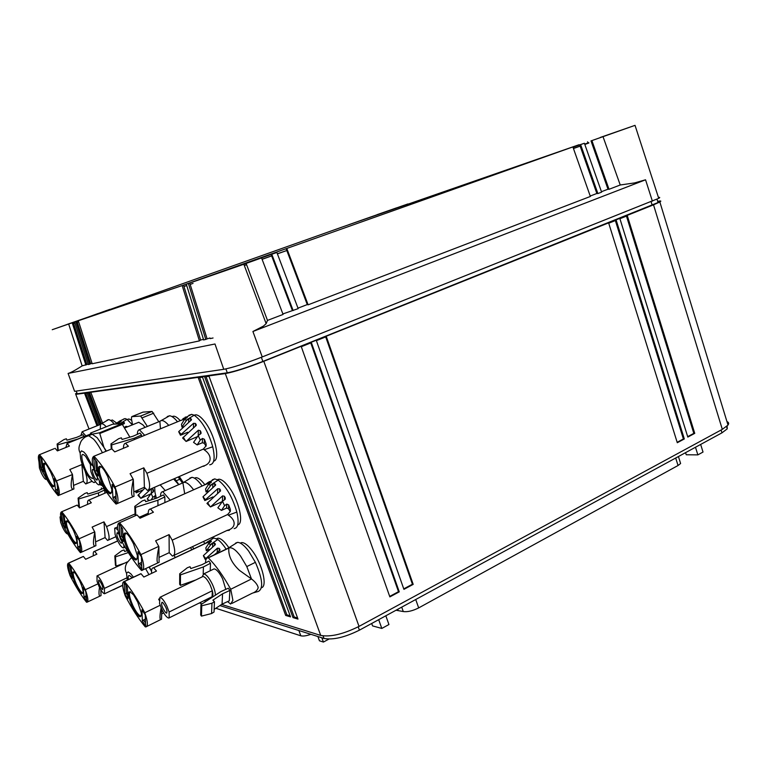 <?xml version="1.0" encoding="UTF-8"?>
<svg xmlns="http://www.w3.org/2000/svg" width="767" height="767" viewBox="0 0 767 767"><rect width="100%" height="100%" fill="white"/><g stroke="black" fill="none" stroke-linecap="round" stroke-linejoin="round"><path stroke-width="1.15" d="M726.934 421.553C728.765 422.32 729.129 423.489 728.008 425.071L722.313 429.357L359.023 626.399C343.261 634.184 330.491 637.195 320.711 635.421L221.625 604.444M207.847 600.13L206.208 599.621M722.313 429.357L653.522 204.837L263.81 361.295C246.984 367.844 234.156 371.947 225.316 373.596L75.77 394.363L75.578 393.701L76.94 392.963M183.236 482.462L179.277 476.499M198.27 377.767L285.679 615.441L290.54 616.879L202.507 377.182L198.27 377.767M204.664 376.885L293.004 617.608L297.989 619.094L209.017 376.281L204.664 376.885M99.259 424.908L87.112 393.107L84.629 393.452L96.997 425.81M102.414 422.732L90.909 392.579L88.368 392.934L100.4 424.439L82.155 431.754L80.88 435.541M653.522 204.837L659.85 201.98C661.643 200.906 660.924 200.686 657.664 201.318M657.76 201.635C659.236 201.472 659.323 201.769 658.038 202.536L262.86 361.439C247.329 367.479 235.469 371.276 227.291 372.81L77.256 393.787L77.036 393.203M290.137 615.796L286.858 614.827L285.679 615.441M286.858 614.827L199.641 377.575M297.586 617.991L294.192 616.984L293.004 617.608M294.192 616.984L206.055 376.693M98.003 425.407L85.731 393.298M101.263 423.633L89.49 392.781M608.73 223.226L616.208 220.225L684.317 438.954L677.29 442.722L608.73 223.226M619.928 218.729L627.32 215.757L694.749 433.355L687.807 437.085L619.928 218.729M301.306 346.713L311.392 342.667L399.262 591.856L389.866 596.889L301.306 346.713M326.349 336.655L413.192 584.377L403.921 589.353L316.397 340.653L326.349 336.655M727.135 426.059L727.241 428.858L721.968 432.837L359.407 630.167C344.872 637.367 333.07 640.129 324 638.46L219.918 605.575M206.17 601.232L204.214 600.609M615.364 220.56L683.397 438.964L684.317 438.954M683.397 438.964L677.165 442.3M626.466 216.102L693.828 433.374L694.749 433.355M693.828 433.374L687.673 436.663M310.76 342.916L398.504 591.693L399.262 591.856M398.504 591.693L389.703 596.41M325.707 336.914L412.425 584.224L413.192 584.377M412.425 584.224L403.758 588.874M700.664 444.438L703.023 452.051L697.855 454.879L686.244 454.764L685.583 452.645M697.855 454.879L695.487 447.257M199.449 602.967L202.172 603.85M215.834 608.269L300.808 635.795C303.061 636.38 306.426 635.881 310.913 634.319M396.021 610.235L403.269 611.548C407.517 612.124 412.656 610.906 418.677 607.905L678.047 465.502L680.607 463.517L680.089 461.859M385.83 615.786L388.936 624.53L381.813 628.441L372.57 625.91L371.698 623.475M381.813 628.441L378.687 619.669M321.852 637.78L323.415 642.065L319.436 640.781L317.883 636.524M323.415 642.065L328.918 639.084M591.012 140.898L635.028 125.347L591.012 140.898L607.991 189.2L609.017 189.296L620.235 184.991L603.015 136.641M658.422 197.416C660.042 197.215 660.138 197.531 658.728 198.346L262.247 356.943L252.909 331.497L645.555 179.794L634.625 182.91L620.235 184.991M357.988 221.49L403.912 205.364M357.968 221.462L403.893 205.335M407.891 203.955L348.688 224.741L407.891 203.955M182.182 285.573L579.037 144.733L342.456 226.955L78.301 320.75L92.184 363.759L199.42 340.893L182.182 285.573L78.301 320.75M584.396 143.256L573.515 146.996L579.727 144.905L596.851 193.476L597.876 193.572L601.606 192.143L584.396 143.256L579.727 144.905M588.759 142.681L584.694 144.119M600.254 137.456L629.697 127.207L600.254 137.456M601.453 191.712L607.991 189.2M590.226 196.026L596.851 193.476M297.98 308.142L307.27 304.576L308.123 304.815L590.369 196.457L573.016 147.293M282.879 313.933L298.171 308.631L276.868 252.468L276.197 252.688L186.304 284.183L203.667 339.982L209.985 337.988M267.491 320.414L283.071 314.432L261.557 257.904L192.613 282.045L243.848 264.251L266.149 323.645L267.491 320.414L246.102 263.397M252.909 331.497L263.417 326.1L266.149 323.645M262.247 356.943C245.402 363.472 232.574 367.594 223.753 369.31L74.6 391.333L74.38 390.719M377.096 214.655L396.472 207.895L377.096 214.655M573.294 148.069L573.793 147.887M573.448 148.53L580.168 146.133L573.898 148.223M584.828 144.474L588.855 142.988M591.903 140.591L609.017 189.296M580.619 144.599L597.876 193.572M286.954 248.882L308.123 304.815M277.395 253.867L286.82 250.521L307.27 304.576M293.157 310.558L271.786 254.27L276.868 252.468M262.093 259.313L271.662 255.91L292.323 310.319M271.786 254.27L271.125 254.491L271.662 255.91L262.055 259.227M243.848 264.251L261.557 257.904M223.753 369.31L214.99 343.99L68.1 373.443C70.516 372.829 75.195 370.317 82.146 365.897L68.666 324.01L52.233 329.705L98.147 313.559M67.065 324.431L85.664 317.95L67.065 324.431M210.58 275.794L238.01 266.293L210.58 275.794M105.472 310.913L74.62 321.996L88.378 364.574L92.03 363.29M105.453 310.875L109.873 309.437M199.42 340.893L200.628 339.992L183.965 286.494L186.717 285.516M277.357 253.762L286.82 250.521L286.283 249.112M183.524 285.103L183.965 286.494L186.736 285.564M206.697 277.088L186.304 284.183M206.668 277.021L271.125 254.491M207.032 338.621L190.178 284.413L193.035 283.397M246.6 264.711L244.328 265.507M210.168 338.602L213.053 337.988M200.628 339.992L203.476 339.378M82.146 365.897L88.234 364.104M85.885 365.102L72.203 322.811L68.666 324.01M78.301 320.692L72.203 322.811M78.292 320.644L98.118 313.492M86.853 364.402L73.632 323.501L74.955 323.022M73.287 322.428L73.632 323.501L74.965 323.051M89.643 364.306L75.837 321.584L109.854 309.369M75.837 321.584L74.62 321.996M90.611 363.596L77.275 322.274L78.637 321.795M76.921 321.2L77.275 322.274L78.646 321.814M205.815 339.532L188.385 283.474M132.528 424.793L131.387 418.475L131.742 416.654L142.969 412.138L152.067 411.448L140.649 416.059L131.742 416.654M147.369 426.442L140.649 416.059M136.823 423.048L138.722 422.281L142.825 424.793L145.068 427.382M158.807 421.754L152.067 411.448M93.315 477.812L92.251 478.474L89.854 476.729C84.514 470.996 79.202 453.335 83.219 454.486L85.482 456.135L90.592 464.821M91.724 434.247L99.557 432.789L103.986 447.497L97.169 437.717L90.535 433.077L112.471 424.256M112.528 424.228L121.934 423.748L129.872 437.142M90.142 435.129L90.381 433.997M105.999 451.274L103.996 447.506L106.392 451.111M193.754 548.817L192.507 546.65M190.456 547.609L191.875 549.699M204.808 543.621L203.562 541.464M128.367 579.564C127.936 576.87 128.252 575.49 129.297 575.423L132.308 577.714M174.004 555.327L175.25 557.523M149.325 566.909L151.55 571.271M149.066 567.024L151.55 571.348M82.874 434.678L76.69 437.353L66.921 440.191L66.374 438.782L63.977 439.558L57.113 444.055L57.678 444.908L77.726 439.079L84.015 436.346L82.874 434.678M85.885 435.915L82.155 431.754M100.199 429.194L100.592 424.228C101.848 423.173 103.727 424.026 106.23 426.768M58.292 450.536L57.678 444.908M57.841 450.718L57.113 444.055M107.054 420.172L108.607 419.626C110.18 419.798 112.087 421.304 114.36 424.132M46.547 478.972L46.001 479.452C44.783 479.03 43.23 476.882 41.351 472.99L39.424 468.052L39.002 462.002M110.812 420.575L112.327 419.98L116.872 423.183M44.467 475.339L40.45 467.055M103.229 488.416L97.399 491.101L87.754 494.082L87.198 492.635L84.83 493.449L78.09 498.138L78.665 499.01L98.444 492.874L104.648 490.017L103.603 488.474M101.378 487.937L101.388 489.26M104.868 493.2L104.648 490.017M98.675 495.866L98.444 492.874M79.5 507.859L78.665 499.01M78.953 507.188L78.09 498.138M67.755 533.909L67.458 533.966C66.183 533.573 64.553 531.32 62.568 527.207L60.66 522.327L60.037 516.91L60.737 516.737M65.406 529.69L61.791 521.205M127.159 550.668L124.676 551.492L124.062 549.929L121.637 550.821L114.829 555.931L115.405 565.135L116.018 566.075L124.359 563.266M114.829 555.931L115.443 556.861L128.338 552.566M116.018 566.075L115.443 556.861M104.427 588.385L104.465 593.763C103.037 593.38 101.206 590.916 98.991 586.352L97.045 581.348L97.006 575.921C98.425 576.305 100.237 578.769 102.462 583.313L104.427 588.385L126.747 577.915M104.83 593.629L122.605 585.25M102.04 589.181C99.221 585.163 98.118 582.143 98.751 580.13L99.384 580.494C102.203 584.502 103.305 587.522 102.692 589.555L102.04 589.181M140.093 433.096L133.132 436.183L122.058 439.453L121.359 437.823L118.645 438.714L110.966 443.92L111.656 444.898L134.407 438.178L141.492 435.023L140.093 433.096M144.695 435.311L139.364 429.721C138.06 430.047 137.389 431.572 137.37 434.304M141.54 436.615L141.492 435.023M160.466 428.801L159.872 421.332L139.364 429.721M134.455 439.529L134.407 438.178M111.896 448.906L111.656 444.898M111.273 449.059L110.966 443.92M167.216 416.567L169.622 415.752C171.856 416.021 174.483 418.025 177.513 421.773M169.622 415.752L159.891 421.313C161.895 419.53 164.857 420.882 168.769 425.378M99.365 480.813L99.643 484.571L98.838 484.897C97.217 484.38 95.309 481.877 93.114 477.39L90.918 471.676L90.381 465.051L91.244 464.687L93.008 465.914M102.299 485.674L99.681 484.552L101.206 483.91M171.981 416.586L173.773 416.174C175.614 416.366 177.762 417.862 180.226 420.652M97.447 477.457L97.016 480.132L96.508 479.883C94.14 478.282 90.966 468.848 93.008 469.462L94.245 470.449M163.419 494.926L156.593 498.176L145.682 501.647L144.963 499.969L142.288 500.909L134.781 506.364L135.481 507.38L157.877 500.237L164.838 496.911L163.419 494.926M170.236 500.199L162.738 491.676C161.262 491.81 160.533 493.325 160.552 496.22L160.552 496.287M164.905 502.567L164.838 496.911M139.086 517.15L140.85 516.574M184.694 493.766L182.891 482.827L162.738 491.676M189.823 478.129L191.894 477.342L182.891 482.827C185.317 481.264 188.797 483.469 193.351 489.432L193.62 489.797M157.973 505.654L157.877 500.237M135.797 515.357L135.481 507.38M135.155 515.635L134.781 506.364M191.894 477.342C194.492 477.515 197.627 480.027 201.309 484.878L202.133 486.01M124.465 541.166L125.472 540.706M123.784 544.953L123.928 547.715L123.324 547.926C121.627 547.465 119.594 544.829 117.226 540.006L115.069 534.388L114.686 528.195L115.357 527.955L117.936 530.026M123.928 547.715L125.079 547.197M194.415 478.138L196.026 477.659C198.452 477.803 201.357 480.113 204.77 484.591L204.904 484.782M121.953 541.675L121.416 543.218L120.755 542.873C117.437 538.357 116.258 534.954 117.207 532.672L118.904 534.206M208.95 561.099L201.999 564.694L190.83 568.548L190.024 566.717L187.292 567.772L179.708 573.783L180.466 574.876L203.408 566.928L210.494 563.256L208.95 561.099M227.617 601.587L230.627 604.06L232.9 600.331L230.752 589.248C223.255 575.844 215.776 565.375 208.317 557.83L208.001 557.82C206.496 557.916 205.7 559.277 205.594 561.895L205.594 562.834M210.225 570.753L210.494 563.256M225.776 589.363L222.603 578.778C219.42 572.556 216.572 569.258 214.07 568.893L213.121 569.354M228.288 588.212L229.879 590.446L222.574 593.792L212.89 600.158L214.463 601.702L211.97 603.217L201.75 605.786L200.964 604.636L220.848 591.606L228.288 588.212M222.574 593.792L222.056 604.156L229.285 600.81L229.879 590.446M179.708 573.783L179.66 584.262L180.408 585.355L195.748 579.986M230.752 589.248L251.509 578.96C255.382 581.971 257.616 584.866 258.211 587.647C257.376 590.369 255.315 592.258 252.027 593.322L231.912 603.418M251.509 578.96L239.457 570.38C231.672 563.045 228.135 555.596 228.863 548.041L208.317 557.83M229.218 547.504L228.863 548.041C231.701 546.881 235.603 549.556 240.541 556.056L246.801 566.573L251.48 578.951M203.207 574.023L203.408 566.928M211.615 596.947L212.133 597.33M215.402 595.182C215.354 592.153 214.281 588.394 212.171 583.879C208.988 577.618 206.16 574.301 203.706 573.908L202.152 576.889M222.056 604.156L214.146 609.391M214.463 601.702L214.031 612.037L211.567 613.542L201.462 616.112L200.686 614.971L200.964 604.636M180.408 585.355L180.466 574.876M235.479 543.189L237.425 542.374C240.483 542.365 244.242 545.289 248.7 551.147L255.392 562.326C262.65 579.066 263.589 588.788 258.211 591.482L253.158 592.891M202.22 576.851L202.996 576.477C205.077 576.813 207.464 579.631 210.158 584.933L212.325 590.734C213.14 594.013 213.063 596.007 212.095 596.707L211.96 596.774M201.462 616.112L201.75 605.786M211.567 613.542L211.97 603.217M166.87 606.103L169.124 611.999L212.325 590.734L212.095 596.707L168.74 618.068C166.794 617.646 164.474 614.712 161.76 609.266L159.546 603.456L159.929 597.32C161.856 597.761 164.167 600.686 166.87 606.103M240.244 543.074L241.701 542.585C244.548 542.566 248.038 545.251 252.161 550.658C262.141 563.544 267.798 586.573 261.422 587.723M169.124 611.999L169.162 617.953M165.72 612.699C162.24 608.02 160.993 604.53 161.981 602.22L162.863 602.68C166.343 607.33 167.599 610.829 166.631 613.178L165.72 612.699M73.805 571.827C72.472 572.92 73.354 577.014 76.432 584.138C79.011 589.478 81.101 592.383 82.692 592.843L83.095 592.69M79.595 580.696L75.463 573.553C71.101 569.593 71.168 573.256 75.674 584.55C80.065 593.14 82.548 595.585 83.104 591.875C82.874 589.075 81.705 585.346 79.595 580.696M68.685 563.093L68.627 563.083C66.796 563.592 67.275 567.762 70.075 575.614L70.2 575.892C75.77 586.697 81.197 595.46 86.479 602.162L86.824 602.287C88.608 601.769 88.128 597.637 85.386 589.881L85.262 589.593C79.442 578.385 73.948 569.574 68.79 563.179L68.685 563.093M69.682 573.975L68.551 563.898L71.168 568.098L72.271 578.155L69.682 573.975L71.005 573.591L71.935 575.077M86.738 601.501L84.073 597.196L83.085 587.225L85.779 591.539L86.738 601.501M117.696 540.965L94.619 551.396L96.882 554.167L85.645 559.268L83.402 556.458L80.66 557.647M83.402 556.458L68.723 563.093M101.656 591.117L100.976 591.443M97.917 583.86L85.329 589.727M100.851 589.871L101.033 595.585C99.01 597.09 98.492 594.348 99.48 587.369M70.238 566.602L71.005 573.591M86.45 598.461L85.118 596.314L84.073 597.196M85.118 596.314L86.192 595.806M94.619 551.396L94.523 551.387C93.382 551.425 93.008 552.882 93.382 555.759M112.375 590.091L113.516 589.535M127.303 419.491L128.894 418.955L131.723 420.326M45.061 463.604C43.383 464.812 44.294 469.5 47.784 477.668C50.191 482.644 52.185 485.415 53.786 485.962L54.399 485.779M50.584 471.993L47.247 466.058C41.993 458.302 41.897 467.554 46.988 478.129C51.322 486.575 53.815 488.819 54.447 484.849C54.265 481.571 52.981 477.285 50.584 471.993M132.394 424.851L127.054 419.328L125.059 418.581L123.295 419.194M39.385 454.639C37.593 455.847 38.216 460.756 41.265 469.346L41.389 469.634C47.171 480.708 52.741 489.346 58.091 495.549L58.196 495.626C60.171 494.725 59.615 489.854 56.528 481.024L56.394 480.727C50.334 469.231 44.697 460.555 39.481 454.697L54.15 448.695M40.804 467.506L39.299 455.665L41.974 459.797L43.46 471.628L40.804 467.506L42.856 466.806M58.311 494.648L55.579 490.41L54.208 478.646L56.969 482.903L58.311 494.648M125.059 418.581L119.873 420.93L115.232 424.093M119.873 420.93L119.997 422.099M122.691 424.659L124.388 422.742L122.202 422.502L120.285 423.796L118.732 423.02L121.253 421.112L119.94 420.901M127.84 426.701L125.989 426.337L124.292 427.44M92.069 481.293L86.345 483.709M73.555 485.415L83.354 481.293L85.751 483.977C87.774 483.181 87.534 478.819 85.012 470.871M73.076 489.317L58.743 495.377M72.491 474.552L73.91 488.991C70.832 490.065 70.353 485.243 72.491 474.552L56.461 480.871M90.468 434.064L67.055 443.489L65.876 447.468M55.119 448.302L57.391 450.9L69.394 446.049L67.093 443.479M72.376 474.246L69.816 469.538L81.868 464.553L82.443 465.579M118.358 421.946L118.415 422.905L119.086 422.751M118.415 422.905L116.421 423.624M43.057 468.388L42.204 467.065L41.111 458.474M57.947 491.436L56.672 489.471L55.579 490.41M56.672 489.471L57.678 489.049M83.354 481.293L81.868 464.553M118.156 423.94L118.732 423.02M43.249 466.643L44.208 466.269M67.218 520.793C65.626 521.924 66.508 526.392 69.874 534.196C72.434 539.479 74.543 542.384 76.201 542.902L76.758 542.7M73.066 529.633L69.327 523.075C64.246 518.204 64.16 522.059 69.078 534.637C73.622 543.467 76.201 545.816 76.786 541.675C76.547 538.578 75.31 534.561 73.066 529.633M61.686 511.742C59.749 512.538 60.267 517.15 63.249 525.568L63.373 525.855C69.193 537.034 74.85 545.941 80.343 552.566L80.449 552.652C82.568 552.163 82.117 547.6 79.106 538.961L78.972 538.655C72.884 527.054 67.16 518.108 61.791 511.819L61.686 511.742M62.827 523.803L61.561 512.672L64.294 516.929L65.521 528.051L62.827 523.803L64.965 523.065M80.602 551.78L77.822 547.408L76.719 536.363L79.528 540.764L80.602 551.78M138.789 489.691L136.785 492.069L135.864 490.966M145.021 487.956L137.935 495.29L140.428 497.908L138.511 494.533M155.663 495.722L152.854 497.217L151.128 493.421L153.045 492.098L153.534 490.257L152.94 489.145L151.272 488.742L140.86 498.301L140.428 497.908M106.718 492.404L88.962 500.036L91.321 502.768L79.509 507.869L77.179 505.098L74.945 506.057M77.179 505.098L61.734 511.742M95.597 541.847L105.108 537.581L107.562 540.447C109.854 539.882 109.537 535.318 106.613 526.747L103.976 521.857L92.126 527.092L94.696 531.857L79.049 538.798M94.811 532.154L95.913 545.711C93.056 547.283 92.692 542.768 94.811 532.154L94.696 531.857M135.088 513.919L106.555 526.584M151.128 493.421L147.245 499.049L149.239 500.515M150.744 493.958L140.86 498.301M142.595 490.046L136.219 492.826L136.785 492.069M135.375 491.177L136.219 492.826M65.166 524.887L64.217 523.382L63.325 515.424M80.295 548.645L78.915 546.468L77.822 547.408M78.915 546.468L80.036 545.97M105.108 537.581L103.976 521.857M88.962 500.036L88.914 500.036C87.802 500.18 87.38 501.628 87.63 504.36M151.137 499.911L152.854 497.217M65.387 522.883L66.384 522.461M216.505 538.731L217.943 538.194C220.522 538.194 223.724 540.745 227.54 545.845L228.93 547.839L208.001 557.82M130.524 591.664L130.515 591.664C128.492 592.661 129.287 597.33 132.902 605.671C136.018 612.008 138.635 615.431 140.764 615.949L141.483 615.575M137.753 602.143L133.746 595.125C127.217 588.423 126.632 592.095 132.01 606.141C137.983 617.262 141.128 619.65 141.425 613.312L137.753 602.143M226.131 549.172C223.207 544.647 220.417 541.435 217.761 539.508L213.83 537.993L212.095 538.712M124.407 581.52L124.244 581.511C121.79 582.086 122.106 586.813 125.184 595.691L125.328 596.007C131.934 608.547 138.559 618.806 145.193 626.783L145.807 626.955C148.165 626.332 147.849 621.654 144.858 612.938L144.714 612.603C137.744 599.516 131.023 589.19 124.542 581.626L124.407 581.52M124.781 593.831L124.158 582.421L127.351 587.33L127.945 598.711L124.781 593.831L127.629 592.786M145.625 626.064L142.355 621.021L141.943 609.755L145.241 614.837L145.625 626.064M213.83 537.993L205.892 542.959L209.544 540.62L209.65 542.825M214.261 554.829L219.985 550.342L219.218 548.347L217.377 548.184L205.796 558.549L203.38 555.624L215.354 544.599L214.578 543.151L212.737 543.333L210.676 544.791L208.691 543.554L211.309 541.483L209.544 540.62M205.585 543.381L153.659 567.801L156.497 571.06L143.841 577.043L141.032 573.735L137.168 575.423M141.032 573.735L124.455 581.53M163.716 612.91L161.847 613.83M160.121 605.288L144.8 612.766M161.779 609.305L161.54 619.18C159.613 620.752 159.469 616.965 161.108 607.819M159.498 600.724L158.644 599.2L159.459 598.806M206.342 558.788L205.144 559.364L205.796 558.549M203.562 556.123L205.144 559.364M209.266 549.402L206.313 550.802L210.676 544.791M208.691 543.554L205.824 547.878L206.313 550.802M207.704 541.588L207.675 542.518L209.477 542.653M207.675 542.518L205.566 543.4M127.782 595.623L126.334 593.39L125.893 585.087M129.124 597.694L129.872 597.34M145.519 623.015L143.563 619.985L142.355 621.021M143.563 619.985L145.385 619.094M153.659 567.801L153.429 567.781C151.856 567.868 151.272 569.718 151.684 573.332M194.07 415.158L195.978 414.794C198.413 415.091 201.232 417.267 204.434 421.313C214.77 433.959 220.675 460.085 213.648 461.149M100.908 466.739C98.281 467.793 99.058 473.239 103.229 483.066C106.067 488.847 108.559 492.088 110.697 492.788L111.819 492.328L110.697 492.788M107.744 476.556L105.271 471.954C97.831 459.5 95.482 469.73 102.289 483.603C108.291 494.648 111.474 496.652 111.848 489.586L107.744 476.556M209.679 464.783C214.271 464.303 215.297 458.302 212.737 446.768C208.164 431.284 201.961 420.767 194.147 415.196L191.664 414.353L188.883 415.292M93.91 456.25C91.369 457.65 91.81 463.354 95.223 473.335L95.376 473.68C102.308 486.575 109.163 496.68 115.961 504.005L116.095 504.092C118.895 503.114 118.569 497.467 115.108 487.15L114.945 486.796C107.629 473.335 100.659 463.172 94.044 456.317L93.91 456.25M94.763 471.206L93.708 457.448L97.016 462.271L98.032 476.01L94.763 471.206L97.601 470.2M116.354 502.97L112.97 497.994L112.126 484.341L115.558 489.346L116.354 502.97M191.664 414.353L182.728 418.955M185.087 417.248L185.528 417.037L185.518 418.715M212.737 446.768L204.147 449.759L203.37 449.05L206.15 445.78L206.083 443.796L204.425 439.318L202.478 438.465L200.254 440.066L198.222 435.637L201.079 433.297L200.283 430.699L198.337 430.229L186.113 441.447L182.604 438.024L196.275 425.349L195.47 423.432L193.524 423.307L181.185 434.352L178.701 431.639L191.472 419.856L190.667 418.59L188.72 418.868L186.515 420.374L184.483 419.482L187.321 417.344L185.528 417.037M204.147 449.759C212.814 455.464 211.663 464.025 203.121 466.115L148.52 489.921M203.984 466.278L202.9 466.192M181.357 420.182L125.472 443.24L128.386 446.231L114.724 451.888L111.848 448.858L110.084 449.587M111.848 448.858L93.967 456.24M133.813 491.848L144.397 487.256L147.437 490.41C150.466 489.336 150.313 483.689 146.976 473.479L143.803 467.832L130.083 473.67L133.18 479.183L115.04 486.968M132.94 496.719L117.102 503.631M133.314 479.538L133.995 496.297C131.042 497.63 130.812 492.04 133.314 479.538L133.18 479.183M203.408 449.059L146.909 473.297M206.007 446.193L204.319 443.355L202.373 442.722L197.177 444.937L200.254 440.066M198.337 430.229L198.222 435.637L193.562 442.367L197.177 444.937M197.522 436.624L186.113 441.447M187.656 432.252L180.504 435.253L181.185 434.352M178.884 432.128L180.504 435.253M183.083 426.596L181.932 427.075L186.515 420.374M184.483 419.482L181.482 424.324L181.932 427.075M183.601 418.255L183.591 419.376L184.847 419.204M183.591 419.376L181.338 420.306M97.793 472.721L96.402 470.689L95.616 460.238M99.298 474.936L100.103 474.591M116.162 499.71L114.245 496.901L112.97 497.994M114.245 496.901L115.951 496.163M144.397 487.256L143.803 467.832M125.472 443.24L125.414 443.249C124.072 443.604 123.429 445.272 123.497 448.254M98.147 469.979L99.317 469.5M217.349 479.643L219.017 479.212C221.673 479.356 224.836 481.791 228.489 486.499C238.642 499.279 244.414 523.765 237.722 524.896M126.2 533.353L126.2 533.343C123.727 534.34 124.494 539.489 128.482 548.788C131.55 555.03 134.215 558.453 136.468 559.076L137.456 558.597L136.468 559.076M133.516 543.793L130.428 538.194C123.199 526.67 121.013 535.989 127.533 549.297C133.899 560.936 137.188 563.055 137.389 555.634L133.516 543.793M234.127 528.607C238.24 527.926 239.141 522.413 236.84 512.078C232.401 496.987 226.179 486.336 218.154 480.104L214.731 478.886L212.363 479.778M119.46 522.758C116.718 523.602 117.025 528.904 120.352 538.655L120.505 539C127.466 552.029 134.446 562.499 141.425 570.389L141.665 570.504C144.551 569.958 144.34 564.723 141.003 554.79L140.85 554.436C133.487 540.812 126.402 530.285 119.594 522.854L119.46 522.758M119.93 536.622L119.201 523.823L122.567 528.827L123.247 541.598L119.93 536.622L121.56 536.133L123.075 538.396M141.866 569.507L138.424 564.359L137.935 551.694L141.416 556.871L141.866 569.507M214.731 478.886L205.498 484.37L209.487 481.59L209.42 483.728M236.84 512.078L228.374 515.194L227.617 514.523L230.349 511.359L230.321 509.326L228.681 504.926L226.764 504.092L224.568 505.702L222.545 501.292L225.335 499.001L224.558 496.316L222.622 495.846L210.484 506.949L206.956 503.44L220.503 490.918L219.698 488.886L217.761 488.732L205.518 499.691L202.977 496.786L215.623 485.137L214.798 483.728L212.852 483.948L210.676 485.473L208.576 484.37L211.347 482.222L209.487 481.59M228.374 515.194C236.715 520.553 235.699 528.405 227.243 530.361L173.898 555.385M229.333 530.323L226.898 530.524M205.307 484.6L150.428 509.01L153.419 512.231L140.016 518.214L137.063 514.954L133.611 516.488M137.063 514.954L119.508 522.758M159.047 557.408L169.21 552.671L172.431 556.075C175.538 555.413 175.48 550.169 172.268 540.332L169.076 534.618L155.624 540.793L158.74 546.382L140.936 554.608M158.865 546.727L159.105 562.326C156.468 564.244 156.391 559.038 158.865 546.727L158.74 546.382M227.655 514.523L172.201 540.15M230.321 509.326L230.196 511.579L228.489 508.684L226.562 508.07L221.462 510.41L224.568 505.702M222.545 501.292L217.857 507.812L221.462 510.41M222.622 495.846L222.363 501.541L210.484 506.949M212.986 496.882L204.837 500.563L205.518 499.691M203.169 497.294L204.837 500.563M208.269 490.976L206.064 491.963L210.676 485.473M208.576 484.37L205.556 489.049L206.064 491.963M207.541 482.702L207.502 483.747L209.333 483.795M207.502 483.747L205.288 484.619M121.033 526.555L121.56 536.133M124.503 540.534L125.328 540.15M141.751 566.343L139.699 563.266L138.424 564.359M139.699 563.266L141.607 562.374M169.21 552.671L169.076 534.618M150.428 509.01L150.37 509.01C148.75 509.163 148.05 511.004 148.28 514.523M160.169 484.84L165.25 490.564M154.675 487.237L154.924 492.117L156.363 498.253M178.711 484.648L173.582 478.982M178.864 484.581L174.598 478.541M178.155 476.988L182.431 483.009M180.14 479.087L176.573 480.65M75.77 394.363L89.039 428.993M225.316 373.596L320.711 635.421M263.81 361.295L359.023 626.399M323.08 635.91L324 638.46M358.208 626.84L359.407 630.167M721.105 430.009L721.968 432.837M651.106 201.692L652.18 205.182M261.365 357.297L262.86 361.439M225.872 368.917L227.291 372.81M76.221 391.093L77.256 393.787M298.871 630.522L300.808 635.795M397.757 609.295L398.111 610.311M401.716 607.138L403.269 611.548M415.724 599.516L418.677 607.905M675.698 458.024L678.047 465.502M645.555 179.794L652.401 201.175M587.57 141.79L587.982 142.95M74.6 391.333L68.1 373.443M189.737 282.994L190.178 284.413M140.572 416.059L151.991 411.448M142.317 417.785L153.755 413.154M95.089 481.034C94.801 487.774 82.625 470.468 80.621 458.417L80.142 452.904L81.503 450.862L83.967 452.127L86.326 454.889L91.58 464.543M99.509 432.799L121.934 423.748L99.557 432.789M100.065 433.393L122.499 424.333M86.748 436.289L88.684 435.723L93.603 439.165C96.393 442.204 99.326 446.73 102.414 452.751M92.232 434.285L85.482 436.883C82.395 438.983 80.583 441.38 80.036 444.074C78.57 447.228 78.608 450.171 80.142 452.904M127.245 580.092L126.536 573.217L128.147 571.933L130.821 573.812L133.468 577.168M131.569 557.542L126.891 562.892C124.868 566.497 124.753 569.939 126.536 573.217M145.605 568.654L148.942 574.627M246.801 566.573L255.392 562.326M127.054 419.328L120.035 423.633M122.202 422.502L122.279 423.998M123.832 422.272L123.909 423.883M124.388 422.742L124.417 423.374M125.989 426.337L126.047 427.43M151.272 488.742L151.387 493.239M152.94 489.145L153.007 492.117M153.534 490.257L153.553 491.484M154.771 495.827L154.829 498.742M217.761 539.508L210.359 544.551M211.213 540.956L211.184 541.655M212.737 543.333L212.612 546.718M214.578 543.151L214.492 545.395M215.268 543.784L215.22 544.8M217.377 548.184L217.195 552.528M219.218 548.347L219.094 551.214M219.899 549.287L219.841 550.591M194.147 415.196L186.189 420.182M185.595 440.996L183.284 437.132M187.215 416.951L187.206 417.478M188.72 418.868L188.692 421.927M190.667 418.59L190.638 420.623M191.367 419.137L191.357 420.038M193.524 423.307L193.457 427.497M195.47 423.432L195.422 426.193M196.179 424.352L196.16 425.57M200.283 430.699L200.206 434.266M200.992 431.984L200.954 433.576M202.478 438.465L202.373 442.722M204.425 439.318L204.319 443.355M206.083 443.796L206.016 446.173M218.154 480.104L210.34 485.252M209.966 506.488L207.646 502.567M211.241 481.734L211.222 482.385M212.852 483.948L212.737 487.313M214.798 483.728L214.712 485.952M215.517 484.332L215.479 485.348M217.761 488.732L217.579 493.171M219.698 488.886L219.583 491.81M220.417 489.835L220.359 491.168M224.558 496.316L224.386 499.988M225.258 497.61L225.182 499.298M226.764 504.092L226.562 508.07M228.681 504.926L228.489 508.684M728.008 425.071L659.85 201.98M726.55 426.586L727.241 428.858M657.022 199.209L658.038 202.536M678.431 456.538L680.607 463.517M635.028 125.347L658.728 198.346M138.722 422.281L124.618 428.005M92.251 478.474L93.152 478.09M108.607 419.626L100.592 424.228M110.831 420.584L112.327 419.98M97.006 575.921L127.38 561.866M91.244 464.687L92.644 464.102M172.297 416.778L173.773 416.174M115.357 527.955L117.591 526.958M139.22 517.303L148.232 513.286M194.645 478.263L196.026 477.659M214.07 568.893L203.706 573.908M237.425 542.374L229.208 547.523M159.929 597.32L202.996 576.477M240.454 543.18L241.701 542.585M83.315 556.449L68.627 563.083M100.074 596.036L87.486 601.97M117.667 540.917L94.523 551.387M122.615 585.403L113.353 589.775M54.409 485.703L53.786 485.962M127.399 419.559L128.894 418.955M76.758 542.653L76.201 542.902M94.705 546.229L81.321 552.259M115.846 536.727L108.511 540.026M141.483 615.604L140.764 615.949M216.649 538.808L217.943 538.194M140.61 573.812L124.244 581.511M160.639 619.631L146.785 626.476M205.671 543.218L153.429 567.781M194.502 415.398L195.978 414.794M217.665 479.816L219.017 479.212M157.82 562.92L143.017 569.862"/></g></svg>
